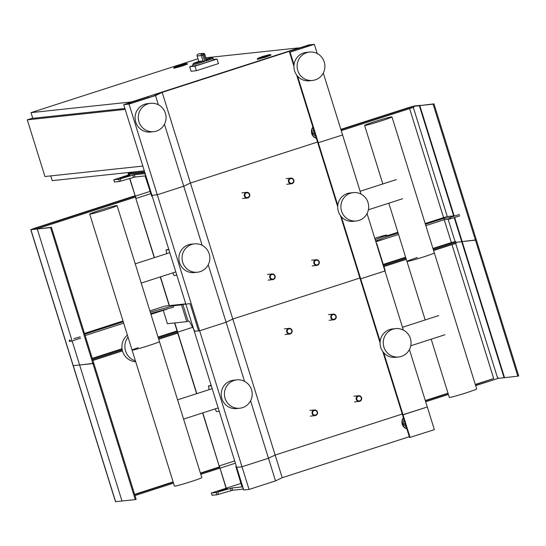 <?xml version="1.0" encoding="UTF-8"?>
<svg xmlns="http://www.w3.org/2000/svg" width="546" height="546" viewBox="0 0 546 546"><rect width="100%" height="100%" fill="white"/><g stroke="black" fill="none" stroke-linecap="round" stroke-linejoin="round"><path stroke-width="0.82" d="M226.262 488.138L219.335 465.895L234.691 460.94M226.064 488.199L219.335 465.895M243.455 489.086L242.752 489.161M134.712 494.649L173.232 482.22M200.505 473.423L219.547 467.274M134.992 495.556L173.512 483.128M200.791 474.324L219.826 468.181L202.621 412.933M219.437 466.926A3865.189 173.348 -17.3 0 0 200.402 473.075M173.13 481.9A3865.189 173.348 -17.3 0 0 134.623 494.376M177.75 333.087L158.709 339.23M122.481 350.921L92.916 360.456M174.597 322.952L177.47 332.18L158.429 338.322L177.47 332.18L196.628 393.693M122.249 349.993L92.629 359.548L122.249 349.993M135.278 499.597L136.166 499.31L93.803 363.308L79.627 365.008L72.127 340.916L79.627 365.008L92.922 363.588L135.278 499.597L121.99 501.01L79.627 365.008L73.123 365.677L79.627 365.008L121.99 501.01L115.486 501.685L30.767 229.675L37.271 229.006L38.595 228.576L32.746 229.204L135.108 196.178L154.265 257.685M92.349 358.647L122.079 349.051M158.149 337.414L177.184 331.272M177.075 330.924A3865.189 173.348 -17.3 0 0 158.04 337.073M122.031 348.723A3865.189 173.348 -17.3 0 0 92.267 358.367M135.388 197.079L37.367 228.706M134.978 195.761A3866.615 173.41 -17.3 0 0 34.084 228.426L30.767 229.675M51.44 227.3L37.271 229.006L71.635 339.346L37.271 229.006L50.56 227.586L92.922 363.588L93.803 363.308L51.44 227.3L50.56 227.586M202.819 412.872L219.826 468.181M174.809 322.932L196.826 393.625M235.394 463.206L220.045 468.161M177.682 332.159L192.642 327.327L177.682 332.159M160.258 276.931L169.199 305.623M135.108 196.178L154.463 257.623M160.463 276.863L169.41 305.603M135.319 196.15L150.177 191.359M129.818 178.481L136.029 198.416L150.88 193.625M144.895 172.645L128.542 174.392L128.692 174.87M129.614 178.542L136.029 198.416M144.615 171.744L128.051 173.505L128.494 174.938M128.051 173.505L132.46 172.086M80.187 336.821L73.826 338.643M69.24 340.178L69.635 341.537L70.195 341.482L80.61 338.179M85.162 335.558L123.676 323.13M150.955 314.332L167.492 308.995M123.253 321.771L84.739 334.2M84.5 333.435A3865.189 173.348 162.7 0 1 123.007 320.966M150.703 313.527L173.601 307.132L173.178 305.774L181.545 304.88L186.773 321.655L167.424 323.717L163.261 310.36M150.28 312.162L173.178 305.774M181.545 304.88L182.869 304.45L188.097 321.225L186.773 321.655M182.869 304.45L190.104 303.678L198.573 330.883L194.854 331.279L189.162 321.109L188.097 321.225M185.763 303.856L164.844 306.088L149.891 310.913M375.628 241.059L385.81 237.08A9.507 0.423 -17.3 0 0 387.141 236.425L386.718 235.067A9.507 0.423 162.7 0 1 385.387 235.722L375.204 239.701M374.788 238.356L375.518 238.117A9.507 0.423 162.7 0 1 386.718 235.067M384.882 270.775L385.21 270.666L376.74 243.468L376.392 243.502M454.6 215.793L447.317 216.571L443.598 217.608A3865.189 173.348 -17.3 0 0 425.177 223.526M459.841 215.827L449.426 219.13L444.355 219.669L425.839 225.648M425.416 224.29L443.932 218.311L449.003 217.772L459.418 214.469M443.932 218.311L444.355 219.669M398.56 234.446L375.853 241.776M386.015 236.998L398.136 233.087M397.884 232.289A3865.189 173.348 -17.3 0 0 386.95 235.804M475.3 384.459A3865.189 173.348 162.7 0 1 493.7 378.549L475.389 384.732M448.109 393.536L425.402 400.86M497.959 377.457L498.239 378.358L475.668 385.64M448.389 394.444L425.682 401.767M425.3 400.532A3865.189 173.348 162.7 0 1 448.013 393.222M383.934 266.564L406.313 259.343M433.592 250.546L456.163 243.263L455.876 242.356L433.306 249.638L455.876 242.356L461.725 241.735L455.876 242.356L455.596 241.448L433.026 248.73M383.647 265.656L406.033 258.435L383.647 265.656M454.224 217.642L461.725 241.735L462.169 241.591L461.725 241.735L504.088 377.736L517.82 376.174L475.457 240.172L476.337 239.885L518.7 375.894L517.82 376.174M498.239 378.358L504.088 377.736M454.661 217.499L462.169 241.591L475.457 240.172L433.094 104.17L433.981 103.883L476.337 239.885L462.169 241.591L504.524 377.593M405.746 257.535L383.367 264.755M432.937 248.45A3865.189 173.348 162.7 0 1 451.337 242.547L455.596 241.448M383.265 264.421A3865.189 173.348 162.7 0 1 405.651 257.221M341.243 130.665L413.8 107.262L413.52 106.354L340.963 129.757M340.84 129.368A3866.615 173.41 162.7 0 1 408.988 107.466L414.312 105.979L420.686 105.303L419.362 105.726L413.52 106.354M419.362 105.726L453.678 215.888M433.094 104.17L419.806 105.583L433.981 103.883M419.806 105.583L454.149 215.841M212.135 495.256L216.912 494.792L232.603 490.26L242.663 489.182A3.563 0.785 -107.9 0 0 242.697 489.175A3.563 0.785 -107.9 0 0 242.397 485.701L236.398 466.434L235.865 466.489L241.967 486.916L231.893 487.994L216.202 492.526L211.377 493.024L241.127 483.381M236.363 466.332L235.865 466.489M218.509 491.325L227.464 488.486L218.509 491.325M405.596 424.781L404.654 423.901L404.92 422.618M406.32 427.102L403.078 424.065L404.654 423.901M403.078 424.065L404.006 419.683M406.845 428.787A7.132 6.948 -96.1 0 1 403.487 417.997M406.893 428.951A7.132 6.948 -96.1 0 1 403.398 417.71M145.134 173.416L144.383 173.655A3.563 0.785 72.1 0 1 146.239 176.972L152.245 196.239L151.713 196.294L145.093 175.921L135.033 176.993L119.342 181.525L114.564 181.989M144.383 173.655L134.323 174.727L118.632 179.259L113.868 179.77L130.985 174.133M119.881 178.173L129.893 175.225L119.881 178.173M312.974 127.402A7.132 6.948 83.9 0 0 316.332 138.193M312.885 127.116A7.132 6.948 83.9 0 0 316.387 138.35M314.414 132.023L314.141 133.299L315.09 134.186M313.5 129.088L312.571 133.47L314.141 133.299M312.571 133.47L315.813 136.507M409.418 349.549L434.37 429.654L409.568 437.537L402.511 414.871L403.044 414.817L410.101 437.483M383.695 352.696L403.044 414.817L427.306 406.988L402.511 414.871L382.794 351.576M409.309 436.704L282.207 477.709L275.532 480.896L249.058 489.441L243.741 490.008L236.684 467.342L241.994 466.775L249.058 489.441M162.189 92.363L155.508 95.557L129.033 104.095L123.717 104.661L147.986 96.833L126.46 103.89L130.712 103.44L153.706 96.021L160.381 92.834L309.029 44.874L314.346 44.308L290.083 52.136L311.609 45.079L307.357 45.53L162.189 92.363L190.431 183.033L317.526 142.028L190.431 183.033L232.787 319.041L359.889 278.03L232.787 319.041L275.15 455.043L402.252 414.039L275.15 455.043L282.207 477.709M250.58 400.798L268.468 458.231L275.15 455.043L268.468 458.231L275.532 480.896M268.468 458.231L241.994 466.775L236.684 467.342L194.321 331.333L199.638 330.767L241.994 466.775L268.468 458.231M315.649 415.52A2.853 2.778 83.9 0 0 314.503 409.964A2.853 2.778 83.9 0 0 312.087 413.377A2.853 2.778 83.9 0 0 315.649 415.52M315.615 415.056A2.375 2.314 -96.1 0 1 312.708 413.499A2.375 2.314 -96.1 0 1 314.203 410.517A2.375 2.314 -96.1 0 1 317.117 412.073A2.375 2.314 -96.1 0 1 315.615 415.056M273.293 279.511A2.853 2.778 83.9 0 0 272.14 273.955A2.853 2.778 83.9 0 0 269.724 277.368A2.853 2.778 83.9 0 0 273.293 279.511M273.259 279.047A2.375 2.314 -96.1 0 1 270.345 277.491A2.375 2.314 -96.1 0 1 271.847 274.515A2.375 2.314 -96.1 0 1 274.754 276.071A2.375 2.314 -96.1 0 1 273.259 279.047M290.233 333.913A2.853 2.778 83.9 0 0 289.087 328.358A2.853 2.778 83.9 0 0 286.67 331.77A2.853 2.778 83.9 0 0 290.233 333.913M290.199 333.449A2.375 2.314 -96.1 0 1 287.292 331.893A2.375 2.314 -96.1 0 1 288.786 328.917A2.375 2.314 -96.1 0 1 291.7 330.473A2.375 2.314 -96.1 0 1 290.199 333.449M247.877 197.911A2.853 2.778 83.9 0 0 246.724 192.356A2.853 2.778 83.9 0 0 244.308 195.768A2.853 2.778 83.9 0 0 247.877 197.911M247.843 197.447A2.375 2.314 -96.1 0 1 244.929 195.891A2.375 2.314 -96.1 0 1 246.43 192.915A2.375 2.314 -96.1 0 1 249.338 194.465A2.375 2.314 -96.1 0 1 247.843 197.447M359.773 401.283A2.853 2.778 83.9 0 0 358.626 395.727A2.853 2.778 83.9 0 0 356.21 399.14A2.853 2.778 83.9 0 0 359.773 401.283M359.739 400.819A2.375 2.314 -96.1 0 1 356.825 399.262A2.375 2.314 -96.1 0 1 358.326 396.287A2.375 2.314 -96.1 0 1 361.24 397.836A2.375 2.314 -96.1 0 1 359.739 400.819M317.41 265.281A2.853 2.778 83.9 0 0 316.264 259.725A2.853 2.778 83.9 0 0 313.848 263.138A2.853 2.778 83.9 0 0 317.41 265.281M317.376 264.81A2.375 2.314 -96.1 0 1 314.469 263.261A2.375 2.314 -96.1 0 1 315.963 260.278A2.375 2.314 -96.1 0 1 318.878 261.834A2.375 2.314 -96.1 0 1 317.376 264.81M334.357 319.676A2.853 2.778 83.9 0 0 333.21 314.121A2.853 2.778 83.9 0 0 330.794 317.54A2.853 2.778 83.9 0 0 334.357 319.676M334.323 319.212A2.375 2.314 -96.1 0 1 331.408 317.663A2.375 2.314 -96.1 0 1 332.91 314.68A2.375 2.314 -96.1 0 1 335.824 316.236A2.375 2.314 -96.1 0 1 334.323 319.212M291.994 183.674A2.853 2.778 83.9 0 0 290.847 178.119A2.853 2.778 83.9 0 0 288.431 181.531A2.853 2.778 83.9 0 0 291.994 183.674M291.96 183.21A2.375 2.314 -96.1 0 1 289.052 181.654A2.375 2.314 -96.1 0 1 290.547 178.679A2.375 2.314 -96.1 0 1 293.461 180.235A2.375 2.314 -96.1 0 1 291.96 183.21M142.847 166.073L44.949 176.515L27.3 119.847L32.712 118.1M125.198 109.405L27.3 119.847M205.849 61.111A10.695 0.478 -17.3 0 0 213.165 58.354L213.588 59.712A10.695 0.478 162.7 0 1 205.767 62.64A10.695 0.478 162.7 0 1 193.161 66.073L192.738 64.715A10.695 0.478 -17.3 0 0 204.832 61.445L202.177 53.747A1.426 1.392 83.9 0 0 201.283 55.535L202.853 55.098A10.695 0.478 -17.3 0 0 203.365 54.934A10.695 0.478 -17.3 0 0 203.87 54.771L205.849 61.111L206.545 59.842L204.811 54.395A1.426 1.392 83.9 0 0 203.064 53.46A1.426 0.382 72 0 1 203.87 54.771L204.846 54.402A1.426 1.426 0 0 0 203.337 53.406L199.194 53.849A1.426 1.426 0 0 0 198.908 53.904L198.921 53.904A1.426 1.392 -96.1 0 1 199.194 53.849M202.975 60.975L198.833 61.418L197.099 55.972L201.283 55.535L202.975 60.975L204.832 61.445M198.833 61.418L193.386 63.438L192.738 64.715M206.504 59.835L206.545 59.842A9.746 0.437 162.7 0 0 211.971 57.726A9.746 0.437 162.7 0 0 206.306 59.077L211.909 57.671L213.165 58.354M213.5 59.432L217.062 59.05L218.475 63.582L196.417 70.7L191.1 71.267L189.687 66.735L193.031 65.657M217.062 59.05L195.004 66.168L189.687 66.735M196.417 70.7L195.004 66.168M269.622 54.525L257.985 58.21L269.622 54.525M186.159 63.425L174.522 67.117L186.159 63.425M179.04 65.424L186.322 63.438L174.522 67.117L179.04 65.424M262.503 56.525L269.785 54.539L265.267 56.231L257.985 58.21L262.503 56.525M270.83 54.709L270.973 55.16L265.759 57.112L257.357 59.405L257.221 58.948L270.83 54.709L262.394 56.531L257.221 58.948M187.374 63.609L187.51 64.066L182.303 66.011L173.901 68.305L173.758 67.847L187.374 63.609L178.931 65.438L173.758 67.847M124.911 108.483L32.774 118.311L31.013 112.64L131.484 101.931L299.147 47.836L205.903 57.78M197.973 58.777L31.013 112.64M50.71 175.901L52.191 180.644L144.328 170.816M127.402 335.087A14.974 14.585 83.9 0 0 122.604 351.324A14.974 14.585 83.9 0 0 135.715 361.78M128.044 337.155A14.974 14.585 83.9 0 0 125.58 351.01A14.974 14.585 83.9 0 0 135.435 360.886M306.777 52.655A14.257 13.896 83.9 0 0 297.42 69.144A14.257 13.896 83.9 0 0 312.524 80.439A14.257 13.896 83.9 0 0 315.247 79.859A14.257 13.896 83.9 0 0 324.604 63.37A14.257 13.896 83.9 0 0 309.5 52.082A14.257 13.896 83.9 0 0 306.777 52.655M309.5 52.082L306.313 52.423A14.257 13.896 83.9 0 0 303.583 52.996A14.257 13.896 83.9 0 0 294.226 69.485A14.257 13.896 83.9 0 0 309.336 80.774L312.524 80.439M156.409 131.108A14.257 13.896 -96.1 0 1 153.685 131.682A14.257 13.896 -96.1 0 1 138.582 120.393A14.257 13.896 -96.1 0 1 147.939 103.904A14.257 13.896 -96.1 0 1 150.662 103.324A14.257 13.896 -96.1 0 1 165.766 114.619A14.257 13.896 -96.1 0 1 156.409 131.108M153.685 131.682L150.498 132.023A14.257 13.896 -96.1 0 1 135.388 120.734A14.257 13.896 -96.1 0 1 144.745 104.245A14.257 13.896 -96.1 0 1 147.468 103.665L150.662 103.324M314.346 44.308L317.226 53.542M323.287 73.007L342.588 134.978L317.792 142.861L337.701 206.784M290.083 52.136L294.028 64.803M297.563 76.153L337.797 205.344M289.551 52.191L293.925 66.25M296.662 75.034L317.792 142.861L342.588 134.978L360.995 194.076M307.357 45.53L307.616 46.362M164.448 124.256L183.749 186.22L190.431 183.033L183.749 186.22L157.275 194.765L151.959 195.331L194.321 331.333L199.638 330.767L226.112 322.229L244.519 381.326M155.508 95.557L158.388 104.791M129.033 104.095L199.638 330.767L226.112 322.229L232.787 319.041L226.112 322.229L208.224 264.796M123.717 104.661L151.959 195.331L157.275 194.765L183.749 186.22L202.156 245.325M148.519 96.779L148.778 97.611M89.721 214.107A14.332 0.642 162.7 0 1 100.198 210.19A14.332 0.642 162.7 0 1 117.09 205.589A14.332 0.642 162.7 0 1 106.613 209.507A14.332 0.642 162.7 0 1 89.721 214.107L174.44 486.117A14.332 0.642 -17.3 0 0 191.332 481.517A14.332 0.642 -17.3 0 0 201.808 477.593L159.446 341.591A14.332 0.642 162.7 0 1 148.969 345.509A14.332 0.642 162.7 0 1 132.084 350.116A14.332 0.642 162.7 0 1 138.172 347.652M132.084 350.116A14.332 0.642 -17.3 0 0 148.969 345.509A14.332 0.642 -17.3 0 0 159.446 341.591L117.09 205.589M211.097 385.196L208.456 386.049L211.268 385.749M219.219 411.268L216.4 411.568L215.185 408.879M209.084 389.673L208.456 386.049M168.734 249.188L166.093 250.041L168.905 249.74M176.856 275.266L174.044 275.566L172.823 272.877M166.721 253.665L166.093 250.041M417.437 257.507A14.332 0.642 -17.3 0 0 406.961 261.432A14.332 0.642 -17.3 0 0 423.853 256.825A14.332 0.642 -17.3 0 0 434.329 252.907L476.685 388.909A14.332 0.642 162.7 0 1 466.209 392.833A14.332 0.642 162.7 0 1 449.324 397.433L431.183 339.189M391.967 116.905A14.332 0.642 -17.3 0 0 375.082 121.505A14.332 0.642 -17.3 0 0 364.605 125.423A14.332 0.642 -17.3 0 0 381.49 120.823A14.332 0.642 -17.3 0 0 391.967 116.905L434.329 252.907A14.332 0.642 162.7 0 1 423.853 256.825A14.332 0.642 162.7 0 1 406.961 261.432L425.191 319.956M392.908 329.197A14.257 13.896 83.9 0 0 383.551 345.686A14.257 13.896 83.9 0 0 398.655 356.982A14.257 13.896 83.9 0 0 401.378 356.402A14.257 13.896 83.9 0 0 410.742 339.912A14.257 13.896 83.9 0 0 395.632 328.624A14.257 13.896 83.9 0 0 392.908 329.197M395.632 328.624L392.444 328.958A14.257 13.896 83.9 0 0 389.721 329.538A14.257 13.896 83.9 0 0 380.364 346.027A14.257 13.896 83.9 0 0 395.468 357.316L398.655 356.982M242.54 407.644A14.257 13.896 -96.1 0 1 239.817 408.224A14.257 13.896 -96.1 0 1 224.713 396.935A14.257 13.896 -96.1 0 1 234.07 380.446A14.257 13.896 -96.1 0 1 236.793 379.866A14.257 13.896 -96.1 0 1 251.897 391.161A14.257 13.896 -96.1 0 1 242.54 407.644M239.817 408.224L236.63 408.565A14.257 13.896 -96.1 0 1 221.519 397.27A14.257 13.896 -96.1 0 1 230.883 380.787A14.257 13.896 -96.1 0 1 233.606 380.207L236.793 379.866M367.062 213.547L403.358 330.084M341.332 216.694L360.681 278.808L384.95 270.98L360.681 278.808L380.159 341.346M340.438 215.568L360.148 278.87L360.681 278.808L360.148 278.87L380.057 342.792M350.546 193.195A14.257 13.896 83.9 0 0 341.189 209.684A14.257 13.896 83.9 0 0 356.299 220.973A14.257 13.896 83.9 0 0 359.022 220.393A14.257 13.896 83.9 0 0 368.379 203.911A14.257 13.896 83.9 0 0 353.269 192.615A14.257 13.896 83.9 0 0 350.546 193.195M353.276 192.615L350.082 192.956A14.257 13.896 83.9 0 0 347.358 193.537A14.257 13.896 83.9 0 0 338.001 210.026A14.257 13.896 83.9 0 0 353.105 221.314L356.299 220.973M200.184 271.642A14.257 13.896 -96.1 0 1 197.454 272.222A14.257 13.896 -96.1 0 1 182.35 260.927A14.257 13.896 -96.1 0 1 191.707 244.444A14.257 13.896 -96.1 0 1 194.431 243.864A14.257 13.896 -96.1 0 1 209.541 255.153A14.257 13.896 -96.1 0 1 200.184 271.642M197.454 272.222L194.267 272.563A14.257 13.896 -96.1 0 1 179.163 261.268A14.257 13.896 -96.1 0 1 188.52 244.779A14.257 13.896 -96.1 0 1 191.243 244.205L194.431 243.864M30.89 229.682L115.609 501.692M69.772 340.124L70.195 341.482M71.144 339.742L71.567 341.1M385.81 237.08L385.387 235.722M450.368 217.39L450.791 218.748M449.003 217.772L449.426 219.13M451.986 244.608L493.7 378.549M455.664 243.42L497.426 377.511M409.623 108.606L443.577 217.615M444.226 219.71L451.337 242.547M413.302 107.419L447.297 216.571M448.136 219.267L455.064 241.503M226.392 488.97L226.276 488.588M232.603 490.26L231.893 487.994M231.04 490.663L230.33 488.397M218.475 494.383L217.765 492.117M216.912 494.792L216.202 492.526M212.148 495.297L211.445 493.031M128.706 175.327L128.822 175.703M134.323 174.727L135.033 176.993M132.76 175.136L133.47 177.402M120.195 178.856L120.905 181.122M118.632 179.259L119.342 181.525M113.868 179.77L114.578 182.036M203.071 60.961A9.746 0.437 162.7 0 1 193.625 63.548A9.746 0.437 162.7 0 1 198.799 61.411L197.099 55.972A1.426 1.426 0 0 1 198.021 54.191A1.426 0.382 -108 0 0 198.021 54.191A1.426 0.382 -108 0 0 198 54.204M197.14 55.979A1.426 1.392 -96.1 0 1 198.041 54.191A9.268 0.416 162.7 0 1 198.921 53.904L203.064 53.46A9.268 0.416 162.7 0 1 202.177 53.747L198.908 53.904M178.938 65.438L181.914 65.117L178.938 65.438M69.212 340.178L69.635 341.537M212.087 495.29L211.377 493.024M114.517 182.03L113.807 179.764M212.182 388.67L177.587 399.836M183.579 419.075L218.175 407.917M169.82 252.668L135.224 263.827M141.223 283.074L175.812 271.908M402.484 327.272L438.731 315.581M444.922 334.759L410.749 345.782M360.121 191.271L396.369 179.579M402.559 198.758L368.393 209.78M309.828 410.462L314.503 409.964M310.428 416.134L315.11 415.636M267.465 274.454L272.14 273.955M268.066 280.125L272.747 279.627M284.411 328.856L289.087 328.358M285.012 334.527L289.694 334.029M242.049 192.854L246.724 192.356M242.649 198.526L247.331 198.027M353.945 396.225L358.626 395.727M354.552 401.897L359.227 401.399M311.589 260.224L316.264 259.725M312.189 265.895L316.871 265.397M328.528 314.626L333.21 314.121M329.136 320.297L333.811 319.792M286.172 178.617L290.847 178.119M286.773 184.289L291.455 183.79M364.605 125.423L382.835 183.954M388.82 203.187L406.961 261.432"/></g></svg>
